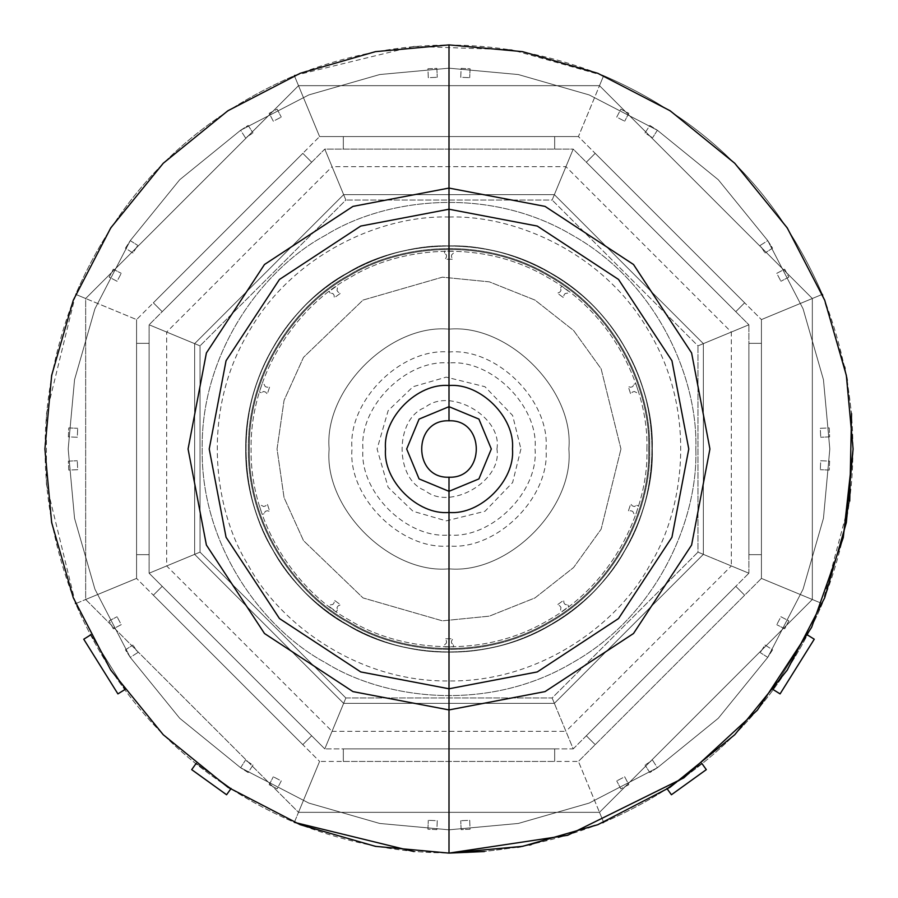<?xml version="1.0" encoding="UTF-8"?>
<svg xmlns="http://www.w3.org/2000/svg" width="898" height="898" viewBox="0 0 898 898"><rect width="100%" height="100%" fill="white"/><g stroke="black" fill="none" stroke-linecap="round" stroke-linejoin="round"><path stroke-width="0.67" stroke-dasharray="4.49 3.37" d="M652.307 449C654.272 506.64 620.9 585.732 550.654 625.064C481.463 666.237 396.287 655.585 347.346 625.064C296.452 597.945 244.638 529.506 245.693 449C244.638 368.494 296.452 300.055 347.346 272.936C396.287 242.415 481.463 231.763 550.654 272.936C620.9 312.268 654.272 391.36 652.307 449C654.272 391.36 620.9 312.268 550.654 272.936C481.463 231.763 396.287 242.415 347.346 272.936C296.452 300.055 244.638 368.494 245.693 449C244.638 529.506 296.452 597.945 347.346 625.064C396.287 655.585 481.463 666.237 550.654 625.064C620.9 585.732 654.272 506.64 652.307 449C654.272 391.36 620.9 312.268 550.654 272.936C481.463 231.763 396.287 242.415 347.346 272.936C296.452 300.055 244.638 368.494 245.693 449C244.638 529.506 296.452 597.945 347.346 625.064C396.287 655.585 481.463 666.237 550.654 625.064C620.9 585.732 654.272 506.64 652.307 449C654.272 506.64 620.9 585.732 550.654 625.064C481.463 666.237 396.287 655.585 347.346 625.064C296.452 597.945 244.638 529.506 245.693 449C244.638 368.494 296.452 300.055 347.346 272.936C396.287 242.415 481.463 231.763 550.654 272.936C620.9 312.268 654.272 391.36 652.307 449C654.272 391.36 620.9 312.268 550.654 272.936C481.463 231.763 396.287 242.415 347.346 272.936C296.452 300.055 244.638 368.494 245.693 449C244.638 529.506 296.452 597.945 347.346 625.064C396.287 655.585 481.463 666.237 550.654 625.064C620.9 585.732 654.272 506.64 652.307 449C654.272 506.64 620.9 585.732 550.654 625.064C481.463 666.237 396.287 655.585 347.346 625.064C296.452 597.945 244.638 529.506 245.693 449C244.638 368.494 296.452 300.055 347.346 272.936C396.287 242.415 481.463 231.763 550.654 272.936C620.9 312.268 654.272 391.36 652.307 449M703.359 554.358L703.359 343.642L703.359 554.358L554.358 703.359L703.359 554.358L703.359 343.642L554.358 194.642L703.359 343.642L554.358 194.642L343.642 194.642L194.642 343.642L194.642 554.358L343.642 703.359L554.358 703.359L343.642 703.359L194.642 554.358L194.642 343.642L343.642 194.642L554.358 194.642L343.642 194.642L194.642 343.642L194.642 554.358L343.642 703.359L194.642 554.358L194.642 343.642L343.642 194.642L554.358 194.642L703.359 343.642L703.359 554.358L554.358 703.359L343.642 703.359L554.358 703.359L703.359 554.358L554.358 703.359L343.642 703.359L554.358 703.359L552.135 697.982L345.865 697.982L324.784 748.887L332.058 731.331L565.942 731.331L573.216 748.887L324.784 748.887L573.216 748.887L554.358 703.359L565.942 731.331L731.331 565.942L748.887 573.216L573.216 748.887L554.358 703.359L343.642 703.359L345.865 697.982L552.135 697.982L554.358 703.359L703.359 554.358L697.982 552.135L552.135 697.982L573.216 748.887L748.887 573.216L703.359 554.358L731.331 565.942L731.331 332.058L748.887 324.784L748.887 573.216L703.359 554.358L554.358 703.359L552.135 697.982L697.982 552.135L703.359 554.358L703.359 343.642L703.359 554.358L748.887 573.216L748.887 324.784L697.982 345.865L697.982 552.135L703.359 554.358L697.982 552.135L697.982 345.865L731.331 332.058L565.942 166.669L332.058 166.669L324.784 149.113L573.216 149.113L554.358 194.642L343.642 194.642L554.358 194.642L573.216 149.113L324.784 149.113L345.865 200.018L552.135 200.018L554.358 194.642L552.135 200.018L345.865 200.018L332.058 166.669L166.669 332.058L149.113 324.784L324.784 149.113L343.642 194.642L554.358 194.642L343.642 194.642L194.642 343.642L343.642 194.642L324.784 149.113L149.113 324.784L200.018 345.865L345.865 200.018L343.642 194.642L345.865 200.018L200.018 345.865L166.669 332.058L166.669 565.942L149.113 573.216L149.113 324.784L194.642 343.642L343.642 194.642L194.642 343.642L194.642 554.358L194.642 343.642L149.113 324.784L149.113 573.216L200.018 552.135L200.018 345.865L194.642 343.642L200.018 345.865L200.018 552.135L166.669 565.942L332.058 731.331L343.642 703.359L554.358 703.359L703.359 554.358L703.359 343.642L703.359 554.358M414.068 46.415L511.501 49.76L603.647 75.657L599.494 85.669L298.506 85.669L85.669 298.506L85.669 599.494L298.506 812.331L599.494 812.331L812.331 599.494L761.425 578.413L812.331 599.494L812.331 298.506L812.331 599.494L599.494 812.331L578.413 761.425L599.494 812.331L812.331 599.494L761.425 578.413L761.425 319.587L761.425 578.413L578.413 761.425L761.425 578.413L822.344 603.647C778.285 705.379 705.379 778.285 603.647 822.344L599.494 812.331L298.506 812.331L599.494 812.331L298.506 812.331L599.494 812.331L298.506 812.331L599.494 812.331L578.413 761.425L319.587 761.425L298.506 812.331L319.587 761.425L578.413 761.425L603.647 822.344C705.379 778.285 778.285 705.379 822.344 603.647L812.331 599.494L599.494 812.331L298.506 812.331L85.669 599.494L85.669 298.506L298.506 85.669L599.494 85.669L812.331 298.506L761.425 319.587L812.331 298.506L761.425 319.587L812.331 298.506L599.494 85.669L578.413 136.575L761.425 319.587L578.413 136.575L599.494 85.669L578.413 136.575L599.494 85.669L298.506 85.669L319.587 136.575L578.413 136.575L319.587 136.575L298.506 85.669L319.587 136.575L298.506 85.669L85.669 298.506L136.575 319.587L319.587 136.575L136.575 319.587L85.669 298.506L136.575 319.587L85.669 298.506L85.669 599.494L136.575 578.413L136.575 319.587L136.575 578.413L85.669 599.494L136.575 578.413L85.669 599.494L298.506 812.331L319.587 761.425L136.575 578.413L319.587 761.425L294.353 822.344C192.621 778.285 119.715 705.379 75.657 603.647L85.669 599.494L75.657 603.647C119.715 705.379 192.621 778.285 294.353 822.344L298.506 812.331L85.669 599.494L85.669 298.506L75.657 294.353C119.715 192.621 192.621 119.715 294.353 75.657L298.506 85.669L294.353 75.657C192.621 119.715 119.715 192.621 75.657 294.353L85.669 298.506L298.506 85.669L599.494 85.669L603.647 75.657C500.545 34.876 397.455 34.876 294.353 75.657L298.506 85.669L294.353 75.657M520.919 449L512.623 482.54L484.954 511.288L446.239 520.862L413.046 511.288L388.149 487.333L377.081 449L388.149 410.667L413.046 386.712L446.239 377.138L484.954 386.712L512.623 415.46L520.919 449M496.92 449C502.667 417.02 449.864 386.533 425.046 407.501C394.469 418.513 394.469 479.487 425.046 490.499C449.864 511.467 502.667 480.98 496.92 449M294.926 75.432L413.63 46.449M75.432 603.074L46.449 484.37M46.415 483.932L46.415 414.057M46.449 413.619L75.657 294.353C34.876 397.455 34.876 500.545 75.657 603.647L85.669 599.494L75.657 603.647M85.669 298.506L75.657 294.353L85.669 298.506M602.704 822.725L531.088 844.67M529.405 845.018L521.008 846.634M517.63 847.229L484.37 851.551M449 853.1L522.535 846.354L597.742 824.723L670.133 787.232L734.744 734.744L787.232 670.133L824.723 597.742L846.354 522.535L853.1 449L846.354 375.465L824.723 300.258L787.232 227.868L734.744 163.256L670.133 110.768L597.742 73.277L522.535 51.646L449 44.9L449 329.128C508.302 323.774 574.226 389.698 568.872 449C574.226 508.302 508.302 574.226 449 568.872L449 853.1L449 568.872C508.302 574.226 574.226 508.302 568.872 449C574.226 389.698 508.302 323.774 449 329.128L449 44.9L449 329.128C389.698 323.774 323.774 389.698 329.128 449C323.774 508.302 389.698 574.226 449 568.872L449 853.1L449 568.872C389.698 574.226 323.774 508.302 329.128 449C323.774 389.698 389.698 323.774 449 329.128L449 188.075L449 329.128C508.302 323.774 574.226 389.698 568.872 449C574.226 508.302 508.302 574.226 449 568.872C389.698 574.226 323.774 508.302 329.128 449C323.774 389.698 389.698 323.774 449 329.128C508.302 323.774 574.226 389.698 568.872 449C574.226 508.302 508.302 574.226 449 568.872C389.698 574.226 323.774 508.302 329.128 449C323.774 389.698 389.698 323.774 449 329.128L449 362.96C491.565 359.121 538.879 406.435 535.04 449C538.879 491.565 491.565 538.879 449 535.04L449 546.006C496.998 550.339 550.339 496.998 546.006 449C550.339 401.002 496.998 347.661 449 351.994C401.002 347.661 347.661 401.002 351.994 449C347.661 496.998 401.002 550.339 449 546.006L449 535.04C406.435 538.879 359.121 491.565 362.96 449C359.121 406.435 406.435 359.121 449 362.96L449 329.128C389.698 323.774 323.774 389.698 329.128 449C323.774 508.302 389.698 574.226 449 568.872C389.698 574.226 323.774 508.302 329.128 449C323.774 389.698 389.698 323.774 449 329.128L449 44.9L449 68.181L449 44.9L522.535 51.646L597.742 73.277L670.133 110.768L734.744 163.256L787.232 227.868L824.723 300.258L846.354 375.465L853.1 449L846.354 522.535L824.723 597.742L787.232 670.133L734.744 734.744L670.133 787.232L597.742 824.723L522.535 846.354L449 853.1L375.465 846.354L300.258 824.723L227.868 787.232L163.256 734.744L110.768 670.133L73.277 597.742L51.646 522.535L44.9 449L51.646 375.465L73.277 300.258L110.768 227.868L163.256 163.256L227.868 110.768L300.258 73.277L375.465 51.646L449 44.9L522.535 51.646L597.742 73.277L670.133 110.768L734.744 163.256L787.232 227.868L824.723 300.258L846.354 375.465L853.1 449L846.354 522.535L824.723 597.742L787.232 670.133L734.744 734.744L670.133 787.232L597.742 824.723L522.535 846.354L449 853.1L449 829.819L379.708 823.455L308.822 803.081L240.619 767.745L179.723 718.277L130.255 657.381L94.919 589.178L74.545 518.292L68.181 449L74.545 379.708L94.919 308.822L130.255 240.619L179.723 179.723L240.619 130.255L308.822 94.919L379.708 74.545L449 68.181L379.708 74.545L308.822 94.919L240.619 130.255L179.723 179.723L130.255 240.619L94.919 308.822L74.545 379.708L68.181 449L74.545 518.292L94.919 589.178L130.255 657.381L179.723 718.277L240.619 767.745L308.822 803.081L379.708 823.455L449 829.819L449 853.1L449 829.819L449 853.1L375.465 846.354L300.258 824.723L227.868 787.232L163.256 734.744L110.768 670.133L73.277 597.742L51.646 522.535L44.9 449L51.646 375.465L73.277 300.258L110.768 227.868L163.256 163.256L227.868 110.768L300.258 73.277L375.465 51.646L449 44.9L449 329.128L449 44.9L375.465 51.646L300.258 73.277L227.868 110.768L163.256 163.256L110.768 227.868L73.277 300.258L51.646 375.465L44.9 449L51.646 522.535L73.277 597.742L110.768 670.133L163.256 734.744L227.868 787.232L300.258 824.723L375.465 846.354L449 853.1L449 568.872L449 853.1L414.057 851.585M294.353 822.344L298.506 812.331L294.353 822.344C397.455 863.124 500.545 863.124 603.647 822.344L599.494 812.331L603.647 822.344M822.725 295.296L844.67 366.912M845.018 368.595L846.634 376.992M847.229 380.37L851.551 413.63M849.733 501.073L822.344 603.647C863.124 500.545 863.124 397.455 822.344 294.353L812.331 298.506L822.344 294.353C778.285 192.621 705.379 119.715 603.647 75.657C705.379 119.715 778.285 192.621 822.344 294.353L812.331 298.506L812.331 599.494L822.344 603.647L812.331 599.494L812.331 298.506L822.344 294.353M599.494 85.669L603.647 75.657L599.494 85.669L812.331 298.506L599.494 85.669M343.317 149.113L343.317 136.575L554.683 136.575L343.317 136.575L554.683 136.575L554.683 149.113L343.317 149.113L343.317 136.575L343.317 149.113L554.683 149.113L554.683 136.575L343.317 136.575L343.317 149.113L554.683 149.113L343.317 149.113M343.317 761.425L343.317 748.887L554.683 748.887L343.317 748.887L554.683 748.887L554.683 761.425L343.317 761.425L343.317 748.887L343.317 761.425L554.683 761.425L554.683 748.887L343.317 748.887L343.317 761.425L554.683 761.425L343.317 761.425M149.113 554.683L136.575 554.683L136.575 343.317L136.575 554.683L136.575 343.317L149.113 343.317L149.113 554.683L136.575 554.683L149.113 554.683L149.113 343.317L136.575 343.317L136.575 554.683L149.113 554.683L149.113 343.317L149.113 554.683M162.212 311.673L153.356 302.806L302.806 153.356L153.356 302.806L302.806 153.356L311.673 162.212L162.212 311.673L153.356 302.806L162.212 311.673L311.673 162.212L302.806 153.356L153.356 302.806L162.212 311.673L311.673 162.212L162.212 311.673M311.673 735.788L302.806 744.644L153.356 595.194L302.806 744.644L153.356 595.194L162.212 586.327L311.673 735.788L302.806 744.644L311.673 735.788L162.212 586.327L153.356 595.194L302.806 744.644L311.673 735.788L162.212 586.327L311.673 735.788M595.194 744.644L586.327 735.788L735.788 586.327L586.327 735.788L735.788 586.327L744.644 595.194L595.194 744.644L586.327 735.788L595.194 744.644L744.644 595.194L735.788 586.327L586.327 735.788L595.194 744.644L744.644 595.194L595.194 744.644M744.644 302.806L735.788 311.673L586.327 162.212L735.788 311.673L586.327 162.212L595.194 153.356L744.644 302.806L735.788 311.673L744.644 302.806L595.194 153.356L586.327 162.212L735.788 311.673L744.644 302.806L595.194 153.356L744.644 302.806M761.425 554.683L748.887 554.683L748.887 343.317L748.887 554.683L748.887 343.317L761.425 343.317L761.425 554.683L748.887 554.683L761.425 554.683L761.425 343.317L748.887 343.317L748.887 554.683L761.425 554.683L761.425 343.317L761.425 554.683M554.683 149.113L554.683 136.575L554.683 149.113M554.683 761.425L554.683 748.887L554.683 761.425M149.113 343.317L136.575 343.317L149.113 343.317M311.673 162.212L302.806 153.356L311.673 162.212M162.212 586.327L153.356 595.194L162.212 586.327M744.644 595.194L735.788 586.327L744.644 595.194M595.194 153.356L586.327 162.212L595.194 153.356M761.425 343.317L748.887 343.317L761.425 343.317M449 217.058C514.756 214.824 604.994 252.888 649.871 333.035C696.837 411.969 684.68 509.144 649.871 564.965C618.924 623.032 540.843 682.143 449 680.942C357.157 682.143 279.076 623.032 248.129 564.965C213.32 509.144 201.163 411.969 248.129 333.035C293.006 252.888 383.244 214.824 449 217.058M449 245.895C391.416 243.942 312.403 277.269 273.104 347.447C231.987 416.571 242.617 501.668 273.104 550.553C300.201 601.402 368.573 653.16 449 652.105C529.427 653.16 597.799 601.402 624.896 550.553C655.383 501.668 666.013 416.571 624.896 347.447C585.597 277.269 506.584 243.942 449 245.895C506.584 243.942 585.597 277.269 624.896 347.447C666.013 416.571 655.383 501.668 624.896 550.553C597.799 601.402 529.427 653.16 449 652.105C368.573 653.16 300.201 601.402 273.104 550.553C242.617 501.668 231.987 416.571 273.104 347.447C312.403 277.269 391.416 243.942 449 245.895M194.642 554.358L194.642 343.642L194.642 554.358L343.642 703.359L194.642 554.358L149.113 573.216L200.018 552.135L194.642 554.358L343.642 703.359L345.865 697.982L200.018 552.135L345.865 697.982L324.784 748.887L149.113 573.216L324.784 748.887L343.642 703.359L194.642 554.358M565.942 166.669L573.216 149.113L748.887 324.784L703.359 343.642L554.358 194.642L703.359 343.642L748.887 324.784L573.216 149.113L552.135 200.018L697.982 345.865L703.359 343.642L697.982 345.865L552.135 200.018L565.942 166.669M554.358 194.642L703.359 343.642L554.358 194.642M695.827 449C698.206 518.977 657.695 614.995 572.408 662.758C488.411 712.731 384.995 699.811 325.592 662.758C263.799 629.835 200.894 546.736 202.173 449C200.894 351.264 263.799 268.165 325.592 235.242C384.995 198.189 488.411 185.269 572.408 235.242C657.695 283.005 698.206 379.023 695.827 449C698.206 379.023 657.695 283.005 572.408 235.242C488.411 185.269 384.995 198.189 325.592 235.242C263.799 268.165 200.894 351.264 202.173 449C200.894 546.736 263.799 629.835 325.592 662.758C384.995 699.811 488.411 712.731 572.408 662.758C657.695 614.995 698.206 518.977 695.827 449M652.105 449C654.058 391.416 620.731 312.403 550.553 273.104C481.429 231.987 396.332 242.617 347.447 273.104C296.598 300.201 244.84 368.573 245.895 449C244.84 529.427 296.598 597.799 347.447 624.896C396.332 655.383 481.429 666.013 550.553 624.896C620.731 585.597 654.058 506.584 652.105 449C654.058 506.584 620.731 585.597 550.553 624.896C481.429 666.013 396.332 655.383 347.447 624.896C296.598 597.799 244.84 529.427 245.895 449C244.84 368.573 296.598 300.201 347.447 273.104C396.332 242.617 481.429 231.987 550.553 273.104C620.731 312.403 654.058 391.416 652.105 449M449 535.04L449 477.208L449 535.04M449 406.682L419.085 419.085L406.682 449L419.085 478.915L449 491.318L478.915 478.915L491.318 449L478.915 419.085L449 406.682M449 68.181L518.292 74.545L589.178 94.919L657.381 130.255L718.277 179.723L767.745 240.619L803.081 308.822L823.455 379.708L829.819 449L823.455 518.292L803.081 589.178L767.745 657.381L718.277 718.277L657.381 767.745L589.178 803.081L518.292 823.455L449 829.819L518.292 823.455L589.178 803.081L657.381 767.745L718.277 718.277L767.745 657.381L803.081 589.178L823.455 518.292L829.819 449L823.455 379.708L803.081 308.822L767.745 240.619L718.277 179.723L657.381 130.255L589.178 94.919L518.292 74.545L449 68.181M90.305 635.111L90.922 634.729L125.091 689.417L90.922 634.729L83.75 639.219L90.922 634.729L125.091 689.417L90.922 634.729L83.75 639.219L117.919 693.896L125.091 689.417L90.922 634.729L125.091 689.417L90.922 634.729L83.75 639.219L90.922 634.729L125.091 689.417L117.919 693.896L83.75 639.219L117.919 693.896L125.091 689.417L117.919 693.896L83.75 639.219L90.922 634.729L83.75 639.219L117.919 693.896L125.091 689.417L117.919 693.896L83.75 639.219L117.919 693.896L124.485 689.799M773.515 689.799L772.909 689.417L807.077 634.729L772.909 689.417L780.081 693.896L772.909 689.417L807.077 634.729L772.909 689.417L780.081 693.896L814.25 639.219L807.077 634.729L772.909 689.417L807.077 634.729L772.909 689.417L780.081 693.896L772.909 689.417L807.077 634.729L814.25 639.219L780.081 693.896L814.25 639.219L807.077 634.729L814.25 639.219L780.081 693.896L772.909 689.417L780.081 693.896L814.25 639.219L807.077 634.729L814.25 639.219L780.081 693.896L814.25 639.219L807.695 635.111M195.798 763.94L196.213 763.356L231.1 788.466L196.213 763.356L191.689 769.631L196.213 763.356L231.1 788.466L196.213 763.356L191.689 769.631L226.577 794.752L231.1 788.466L196.213 763.356L231.1 788.466L196.213 763.356L191.689 769.631L196.213 763.356L231.1 788.466L226.577 794.752L191.689 769.631L226.577 794.752L231.1 788.466L226.577 794.752L191.689 769.631L196.213 763.356L191.689 769.631L226.577 794.752L231.1 788.466L226.577 794.752L191.689 769.631L226.577 794.752L230.685 789.05M667.315 789.05L666.9 788.466L701.787 763.356L666.9 788.466L671.423 794.752L666.9 788.466L701.787 763.356L666.9 788.466L671.423 794.752L706.311 769.631L701.787 763.356L666.9 788.466L701.787 763.356L666.9 788.466L671.423 794.752L666.9 788.466L701.787 763.356L706.311 769.631L671.423 794.752L706.311 769.631L701.787 763.356L706.311 769.631L671.423 794.752L666.9 788.466L671.423 794.752L706.311 769.631L701.787 763.356L706.311 769.631L671.423 794.752L706.311 769.631L702.202 763.94M461.134 829.617L460.741 820.705L461.134 829.617L470.081 829.224L469.699 820.312L460.741 820.705L469.699 820.312L470.081 829.224L461.134 829.617M620.855 788.826L616.735 780.912L620.855 788.826L628.802 784.695L624.682 776.77L616.735 780.912L624.682 776.77L628.802 784.695L620.855 788.826M649.815 772.561L645.022 765.029L649.815 772.561L657.37 767.745L652.577 760.213L645.022 765.029L652.577 760.213L657.37 767.745L649.815 772.561M767.745 657.37L760.213 652.577L767.745 657.37L772.561 649.815L765.029 645.022L760.213 652.577L765.029 645.022L772.561 649.815L767.745 657.37M784.695 628.802L776.77 624.682L784.695 628.802L788.826 620.855L780.912 616.735L776.77 624.682L780.912 616.735L788.826 620.855L784.695 628.802M829.224 470.081L820.312 469.699L829.224 470.081L829.617 461.134L820.705 460.741L820.312 469.699L820.705 460.741L829.617 461.134L829.224 470.081M829.617 436.866L820.705 437.259L829.617 436.866L829.224 427.919L820.312 428.301L820.705 437.259L820.312 428.301L829.224 427.919L829.617 436.866M788.826 277.145L780.912 281.265L788.826 277.145L784.695 269.198L776.77 273.318L780.912 281.265L776.77 273.318L784.695 269.198L788.826 277.145M113.305 269.198L121.23 273.318L113.305 269.198L109.174 277.145L117.088 281.265L121.23 273.318L117.088 281.265L109.174 277.145L113.305 269.198M68.776 427.919L77.688 428.301L68.776 427.919L68.383 436.866L77.295 437.259L77.688 428.301L77.295 437.259L68.383 436.866L68.776 427.919M68.383 461.134L77.295 460.741L68.383 461.134L68.776 470.081L77.688 469.699L77.295 460.741L77.688 469.699L68.776 470.081L68.383 461.134M109.174 620.855L117.088 616.735L109.174 620.855L113.305 628.802L121.23 624.682L117.088 616.735L121.23 624.682L113.305 628.802L109.174 620.855M125.439 649.815L132.971 645.022L125.439 649.815L130.255 657.37L137.787 652.577L132.971 645.022L137.787 652.577L130.255 657.37L125.439 649.815M240.63 767.745L245.423 760.213L240.63 767.745L248.185 772.561L252.978 765.029L245.423 760.213L252.978 765.029L248.185 772.561L240.63 767.745M269.198 784.695L273.318 776.77L269.198 784.695L277.145 788.826L281.265 780.912L273.318 776.77L281.265 780.912L277.145 788.826L269.198 784.695M427.919 829.224L428.301 820.312L427.919 829.224L436.866 829.617L437.259 820.705L428.301 820.312L437.259 820.705L436.866 829.617L427.919 829.224M772.561 248.185L765.029 252.978L772.561 248.185L767.745 240.63L760.213 245.423L765.029 252.978L760.213 245.423L767.745 240.63L772.561 248.185M657.37 130.255L652.577 137.787L657.37 130.255L649.815 125.439L645.022 132.971L652.577 137.787L645.022 132.971L649.815 125.439L657.37 130.255M628.802 113.305L624.682 121.23L628.802 113.305L620.855 109.174L616.735 117.088L624.682 121.23L616.735 117.088L620.855 109.174L628.802 113.305M470.081 68.776L469.699 77.688L470.081 68.776L461.134 68.383L460.741 77.295L469.699 77.688L460.741 77.295L461.134 68.383L470.081 68.776M436.866 68.383L437.259 77.295L436.866 68.383L427.919 68.776L428.301 77.688L437.259 77.295L428.301 77.688L427.919 68.776L436.866 68.383M277.145 109.174L281.265 117.088L277.145 109.174L269.198 113.305L273.318 121.23L281.265 117.088L273.318 121.23L269.198 113.305L277.145 109.174M248.185 125.439L252.978 132.971L248.185 125.439L240.63 130.255L245.423 137.787L252.978 132.971L245.423 137.787L240.63 130.255L248.185 125.439M130.255 240.63L137.787 245.423L130.255 240.63L125.439 248.185L132.971 252.978L137.787 245.423L132.971 252.978L125.439 248.185L130.255 240.63M449 568.872L449 709.925L449 568.872C508.302 574.226 574.226 508.302 568.872 449C574.226 389.698 508.302 323.774 449 329.128C508.302 323.774 574.226 389.698 568.872 449C574.226 508.302 508.302 574.226 449 568.872M649.613 449C651.555 505.877 618.632 583.925 549.307 622.741C481.036 663.364 396.983 652.857 348.693 622.741C298.462 595.98 247.343 528.439 248.387 449C247.343 369.561 298.462 302.02 348.693 275.259C396.983 245.143 481.036 234.636 549.307 275.259C618.632 314.076 651.555 392.123 649.613 449C651.555 392.123 618.632 314.076 549.307 275.259C481.036 234.636 396.983 245.143 348.693 275.259C298.462 302.02 247.343 369.561 248.387 449C247.343 528.439 298.462 595.98 348.693 622.741C396.983 652.857 481.036 663.364 549.307 622.741C618.632 583.925 651.555 505.877 649.613 449M620.956 449L601.121 368.809L573.586 330.475L534.984 300.078L489.354 281.849L442.388 277.168L363.017 300.078L303.502 357.359L284.06 400.373L277.044 449L284.06 497.627L303.502 540.641L363.017 597.922L442.388 620.832L489.354 616.151L534.984 597.922L573.586 567.525L601.121 529.191L620.956 449L601.121 529.191L573.586 567.525L534.984 597.922L489.354 616.151L442.388 620.832L363.017 597.922L303.502 540.641L284.06 497.627L277.044 449L284.06 400.373L303.502 357.359L363.017 300.078L442.388 277.168L489.354 281.849L534.984 300.078L573.586 330.475L601.121 368.809L620.956 449M453.445 646.886L453.445 644.921L453.445 646.886L444.555 646.886L444.555 644.921L446.452 643.024L446.452 640.959L445.116 638.77L452.884 638.77L451.548 640.959L451.548 643.024L453.445 644.921L451.548 643.024L451.548 640.959L452.884 638.77L445.116 638.77L446.452 640.959L446.452 643.024L444.555 644.921L444.555 646.886L453.445 646.886M568.905 606.476L567.749 604.893L568.905 606.476L561.721 611.695L560.565 610.112L560.981 607.475L559.768 605.802L557.411 604.814L563.686 600.246L563.899 602.805L565.111 604.466L567.749 604.893L565.111 604.466L563.899 602.805L563.686 600.246L557.411 604.814L559.768 605.802L560.981 607.475L560.565 610.112L561.721 611.695L568.905 606.476M638.568 505.922L636.704 505.316L638.568 505.922L635.829 514.374L633.954 513.768L632.742 511.389L630.778 510.749L628.286 511.332L630.688 503.958L632.36 505.888L634.325 506.528L636.704 505.316L634.325 506.528L632.36 505.888L630.688 503.958L628.286 511.332L630.778 510.749L632.742 511.389L633.954 513.768L635.829 514.374L638.568 505.922M635.829 383.626L633.954 384.232L635.829 383.626L638.568 392.078L636.704 392.684L634.325 391.472L632.36 392.112L630.688 394.042L628.286 386.668L630.778 387.251L632.742 386.611L633.954 384.232L632.742 386.611L630.778 387.251L628.286 386.668L630.688 394.042L632.36 392.112L634.325 391.472L636.704 392.684L638.568 392.078L635.829 383.626M561.721 286.305L560.565 287.888L561.721 286.305L568.905 291.524L567.749 293.107L565.111 293.534L563.899 295.195L563.686 297.754L557.411 293.186L559.768 292.198L560.981 290.525L560.565 287.888L560.981 290.525L559.768 292.198L557.411 293.186L563.686 297.754L563.899 295.195L565.111 293.534L567.749 293.107L568.905 291.524L561.721 286.305M444.555 251.114L444.555 253.079L444.555 251.114L453.445 251.114L453.445 253.079L451.548 254.976L451.548 257.041L452.884 259.23L445.116 259.23L446.452 257.041L446.452 254.976L444.555 253.079L446.452 254.976L446.452 257.041L445.116 259.23L452.884 259.23L451.548 257.041L451.548 254.976L453.445 253.079L453.445 251.114L444.555 251.114M329.095 291.524L330.251 293.107L329.095 291.524L336.279 286.305L337.435 287.888L337.019 290.525L338.232 292.198L340.589 293.186L334.314 297.754L334.101 295.195L332.889 293.534L330.251 293.107L332.889 293.534L334.101 295.195L334.314 297.754L340.589 293.186L338.232 292.198L337.019 290.525L337.435 287.888L336.279 286.305L329.095 291.524M259.432 392.078L261.296 392.684L259.432 392.078L262.171 383.626L264.046 384.232L265.258 386.611L267.222 387.251L269.714 386.668L267.312 394.042L265.64 392.112L263.675 391.472L261.296 392.684L263.675 391.472L265.64 392.112L267.312 394.042L269.714 386.668L267.222 387.251L265.258 386.611L264.046 384.232L262.171 383.626L259.432 392.078M262.171 514.374L264.046 513.768L262.171 514.374L259.432 505.922L261.296 505.316L263.675 506.528L265.64 505.888L267.312 503.958L269.714 511.332L267.222 510.749L265.258 511.389L264.046 513.768L265.258 511.389L267.222 510.749L269.714 511.332L267.312 503.958L265.64 505.888L263.675 506.528L261.296 505.316L259.432 505.922L262.171 514.374M336.279 611.695L337.435 610.112L336.279 611.695L329.095 606.476L330.251 604.893L332.889 604.466L334.101 602.805L334.314 600.246L340.589 604.814L338.232 605.802L337.019 607.475L337.435 610.112L337.019 607.475L338.232 605.802L340.589 604.814L334.314 600.246L334.101 602.805L332.889 604.466L330.251 604.893L329.095 606.476L336.279 611.695M648.726 449C650.646 505.619 617.869 583.318 548.858 621.966C480.89 662.41 397.208 651.948 349.142 621.966C299.135 595.318 248.241 528.091 249.274 449C248.241 369.909 299.135 302.682 349.142 276.034C397.208 246.052 480.89 235.59 548.858 276.034C617.869 314.682 650.646 392.381 648.726 449C650.646 392.381 617.869 314.682 548.858 276.034C480.89 235.59 397.208 246.052 349.142 276.034C299.135 302.682 248.241 369.909 249.274 449C248.241 528.091 299.135 595.318 349.142 621.966C397.208 651.948 480.89 662.41 548.858 621.966C617.869 583.318 650.646 505.619 648.726 449C650.646 505.619 617.869 583.318 548.858 621.966C480.89 662.41 397.208 651.948 349.142 621.966C299.135 595.318 248.241 528.091 249.274 449C248.241 369.909 299.135 302.682 349.142 276.034C397.208 246.052 480.89 235.59 548.858 276.034C617.869 314.682 650.646 392.381 648.726 449C650.646 392.381 617.869 314.682 548.858 276.034C480.89 235.59 397.208 246.052 349.142 276.034C299.135 302.682 248.241 369.909 249.274 449C248.241 528.091 299.135 595.318 349.142 621.966C397.208 651.948 480.89 662.41 548.858 621.966C617.869 583.318 650.646 505.619 648.726 449M646.93 449C648.839 392.886 616.354 315.883 547.971 277.583C480.61 237.51 397.679 247.87 350.029 277.583C300.482 303.984 250.037 370.627 251.07 449C250.037 527.373 300.482 594.016 350.029 620.417C397.679 650.13 480.61 660.49 547.971 620.417C616.354 582.117 648.839 505.114 646.93 449C648.839 505.114 616.354 582.117 547.971 620.417C480.61 660.49 397.679 650.13 350.029 620.417C300.482 594.016 250.037 527.373 251.07 449C250.037 370.627 300.482 303.984 350.029 277.583C397.679 247.87 480.61 237.51 547.971 277.583C616.354 315.883 648.839 392.886 646.93 449"/><path stroke-width="1.35" d="M294.353 75.657L294.926 75.432M75.657 603.647L75.432 603.074M603.647 822.344L602.704 822.725M531.088 844.67L529.405 845.018M521.008 846.634L517.63 847.229M484.37 851.551L449 853.1L375.465 846.354L300.258 824.723L227.868 787.232L163.256 734.744L110.768 670.133L73.277 597.742L51.646 522.535L44.9 449L51.646 375.465L73.277 300.258L110.768 227.868L163.256 163.256L227.868 110.768L300.258 73.277L375.465 51.646L449 44.9L449 420.792L449 406.682L419.085 419.085L406.682 449L419.085 478.915L449 491.318L449 709.925L352.959 691.606L264.495 633.505L206.394 545.041L188.075 449L206.394 352.959L264.495 264.495L352.959 206.394L449 188.075L545.041 206.394L633.505 264.495L691.606 352.959L709.925 449L691.606 545.041L633.505 633.505L545.041 691.606L449 709.925L449 688.777L360.738 671.94L279.458 618.542L226.06 537.262L209.223 449L226.06 360.738L279.458 279.458L360.738 226.06L449 209.223L449 44.9L375.465 51.646L300.258 73.277L227.868 110.768L163.256 163.256L110.768 227.868L73.277 300.258L51.646 375.465L44.9 449L51.646 522.535L73.277 597.742L110.768 670.133L163.256 734.744L227.868 787.232L300.258 824.723L375.465 846.354L449 853.1L375.465 846.354L300.258 824.723L227.868 787.232L163.256 734.744L110.768 670.133L73.277 597.742L51.646 522.535L44.9 449L51.646 375.465L73.277 300.258L110.768 227.868L163.256 163.256L227.868 110.768L300.258 73.277L375.465 51.646L449 44.9L522.535 51.646L597.742 73.277L670.133 110.768L734.744 163.256L787.232 227.868L824.723 300.258L846.354 375.465L853.1 449L843.278 537.576L811.635 627.32L757.396 710.127L683.827 777.87L567.727 835.263L449 853.1L449 709.925L449 853.1L522.535 846.354L597.742 824.723L670.133 787.232L734.744 734.744L787.232 670.133L824.723 597.742L846.354 522.535L853.1 449L846.354 375.465L824.723 300.258L787.232 227.868L734.744 163.256L670.133 110.768L597.742 73.277L522.535 51.646L449 44.9L522.535 51.646L597.742 73.277L670.133 110.768L734.744 163.256L787.232 227.868L824.723 300.258L846.354 375.465L853.1 449L843.278 537.576L811.635 627.32L757.396 710.127L683.827 777.87L567.727 835.263L449 853.1M414.057 851.585L294.353 822.344M822.344 294.353L822.725 295.296M844.67 366.912L845.018 368.595M846.634 376.992L847.229 380.37M851.551 413.63L849.733 501.073M449 477.208L449 491.318L449 477.208C412.62 478.757 412.62 419.243 449 420.792C485.38 419.243 485.38 478.757 449 477.208M449 512.466C417.604 515.306 382.694 480.396 385.534 449C382.694 417.604 417.604 382.694 449 385.534L449 209.223L537.262 226.06L618.542 279.458L671.94 360.738L688.777 449L671.94 537.262L618.542 618.542L537.262 671.94L449 688.777L449 491.318L478.915 478.915L491.318 449L478.915 419.085L449 406.682L449 385.534C480.396 382.694 515.306 417.604 512.466 449C515.306 480.396 480.396 515.306 449 512.466M125.091 689.417L117.919 693.896L83.75 639.219L90.922 634.729M807.077 634.729L814.25 639.219L780.081 693.896L772.909 689.417M231.1 788.466L226.577 794.752L191.689 769.631L196.213 763.356M701.787 763.356L706.311 769.631L671.423 794.752L666.9 788.466"/></g></svg>

